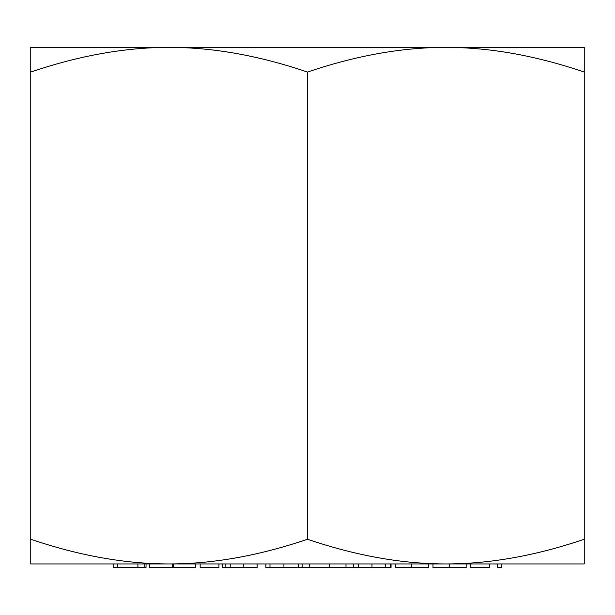 <?xml version="1.0" encoding="UTF-8"?>
<svg xmlns="http://www.w3.org/2000/svg" width="615" height="615" viewBox="0 0 615 615"><rect width="100%" height="100%" fill="white"/><g stroke="black" fill="none" stroke-linecap="round" stroke-linejoin="round"><path stroke-width="0.92" d="M445.875 563.955L30.75 563.955L30.75 539.24C78.974 555.66 125.099 563.901 169.125 563.955C213.151 563.901 259.276 555.66 307.5 539.24C355.724 555.66 401.849 563.901 445.875 563.955C489.901 563.901 536.026 555.66 584.25 539.24L584.25 563.955L445.875 563.955M112.56 47.355L502.44 47.355M445.875 47.355L584.25 47.355L584.25 72.07C536.026 55.65 489.901 47.409 445.875 47.355C401.849 47.409 355.724 55.65 307.5 72.07C259.276 55.65 213.151 47.409 169.125 47.355C125.099 47.409 78.974 55.65 30.75 72.07L30.75 47.355L169.125 47.355M584.25 72.07L584.25 539.24M307.5 72.07L307.5 539.24M30.75 72.07L30.75 539.24M222.699 563.955L222.699 567.645L225.828 567.645L225.828 563.955M225.828 567.645L257.116 567.645L257.116 563.955M243.778 567.645L243.778 563.955M230.21 567.645L230.21 563.955M265.88 563.955L265.88 567.645L302.18 567.645L302.18 563.955M298.298 567.645L298.298 563.955M283.93 567.645L283.93 563.955M269.985 567.645L269.985 563.955M302.18 567.645L329.655 567.645L329.655 563.955M329.655 567.645L345.991 567.645L345.991 563.955M309.691 567.645L309.691 563.955M345.991 567.645L390.425 567.645L390.425 563.955M358.391 567.645L358.391 563.955M371.983 567.645L371.983 563.955M353.502 567.645L353.502 563.955M385.536 567.645L385.536 563.955M137.906 563.955L137.906 567.645L113.175 567.645L113.175 563.955M137.906 567.645L146.032 567.645L146.032 563.955M144.156 567.645L144.156 563.955M117.557 567.645L117.557 563.955M149.476 563.955L149.476 567.645L195.785 567.645L195.785 563.955M172.631 567.645L172.631 563.955M173.261 567.645L173.261 563.955M218.94 563.955L218.94 567.645L200.167 567.645L200.167 563.955M390.425 567.645L391.048 567.645L391.048 563.955M395.43 563.955L395.43 567.645L428.601 567.645L428.601 563.955M411.75 567.645L411.75 563.955M432.983 563.955L432.983 567.645L466.155 567.645L466.155 563.955M449.304 567.645L449.304 563.955M489.309 563.955L489.309 567.645L470.529 567.645L470.529 563.955M501.825 563.955L501.825 567.645L497.443 567.645L497.443 563.955"/></g></svg>
